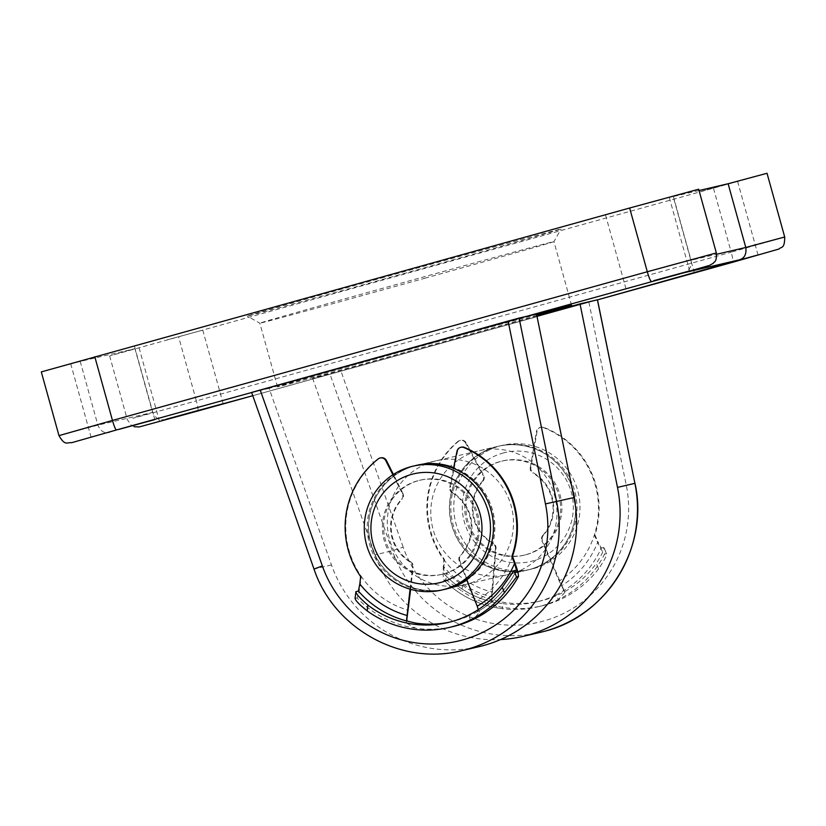 <?xml version="1.0" encoding="UTF-8"?>
<svg xmlns="http://www.w3.org/2000/svg" width="826" height="826" viewBox="0 0 826 826"><rect width="100%" height="100%" fill="white"/><g stroke="black" fill="none" stroke-linecap="round" stroke-linejoin="round"><path stroke-width="0.62" stroke-dasharray="4.13 3.1" d="M410.057 589.155L412.535 566.977A5.09 5.049 -103.1 0 0 410.13 562.041A40.691 40.371 76.9 0 1 401.488 499.358A5.09 5.049 -103.1 0 0 402.314 493.587L392.877 474.774M410.13 562.041L410.749 561.897A5.09 5.049 76.9 0 1 413.165 566.832L412.535 566.977M402.314 493.587L402.933 493.442A5.09 5.049 76.9 0 1 402.117 499.214L401.488 499.358M453.546 468.394L449.747 487.299A5.09 5.049 -103.1 0 0 452.049 492.657L452.679 492.513A40.691 40.371 76.9 0 1 460.846 555.268L460.227 555.413A5.09 5.049 -103.1 0 0 459.204 560.802L466.638 579.542M452.049 492.657A40.691 40.371 76.9 0 1 460.227 555.413M457.005 451.223L457.625 451.079L450.366 487.154L449.747 487.299M457.625 451.079A5.09 5.049 76.9 0 1 461.424 447.155M459.204 560.802L459.824 560.648L479.565 612.118L473.36 619.428M459.824 560.648A5.09 5.049 76.9 0 1 460.846 555.268M452.679 492.513A5.09 5.049 76.9 0 1 450.366 487.154M449.798 622.102A96.642 95.888 -103.1 0 0 451.667 621.679A96.642 95.888 -103.1 0 0 468.848 615.907L470.727 620.636M516.529 570.136A96.642 95.888 76.9 0 1 477.314 611.818L468.848 615.907M410.646 589.32L413.165 566.832M452.824 626.635A101.732 100.927 76.9 0 1 414.652 628.059L406.216 622.835L406.702 620.502M410.749 561.897A40.691 40.371 76.9 0 1 402.117 499.214M402.933 493.442L393.403 474.434M378.194 458.915L378.814 458.771A86.472 85.79 -103.1 0 0 361.261 576.434C360.033 587.792 358.629 594.947 357.038 597.9A101.732 100.927 -103.1 0 0 414.652 628.059L415.22 623.01M360.642 576.579L361.261 576.434A86.472 85.79 76.9 0 0 408.302 610.238M355.056 598.489L357.038 597.9M378.814 458.771A5.09 5.049 76.9 0 1 380.765 457.841M477.314 611.818L478.275 609.609M542.155 539.543A5.09 5.049 76.9 0 1 543.374 535.32A40.691 40.371 -103.1 0 0 533.359 472.833A5.09 5.049 76.9 0 1 530.891 467.557L537.086 431.275A5.09 5.049 76.9 0 1 543.859 427.403A86.472 85.79 76.9 0 1 594.968 534.918L594.348 535.062C598.84 545.583 602.257 551.923 604.601 554.081A101.732 100.927 76.9 0 1 558.273 599.593L564.87 592.376L559.202 581.019L541.887 540.885L542.506 540.741A5.09 5.049 76.9 0 1 542.155 539.543M543.374 535.32L542.754 535.465A5.09 5.049 -103.1 0 0 541.887 540.885M530.891 467.557L530.271 467.702A5.09 5.049 -103.1 0 0 532.739 472.978L533.359 472.833M428.622 521.877A86.472 85.79 76.9 0 1 458.544 441.321A5.09 5.049 76.9 0 1 466.194 442.829L483.675 475.249A5.09 5.049 76.9 0 1 483.024 481.042A40.691 40.371 -103.1 0 0 493.504 543.456A5.09 5.049 76.9 0 1 496.054 548.319L492.059 596.981A91.562 90.839 76.9 0 1 443.861 566.863L444.471 559.46A86.472 85.79 76.9 0 1 428.622 521.877M445.844 579.831L461.94 591.117L462.426 585.262L446.391 573.13L445.844 579.831L443.975 580.265C442.912 577.932 442.87 571.045 443.851 559.605A86.472 85.79 76.9 0 1 428.002 522.022A86.472 85.79 76.9 0 1 457.924 441.466L458.544 441.321M483.024 481.042L482.405 481.186A40.691 40.371 -103.1 0 0 492.874 543.601L493.504 543.456M466.194 442.829L465.575 442.973L483.055 475.394L483.675 475.249M465.575 442.973A5.09 5.049 -103.1 0 0 457.924 441.466M496.054 548.319L495.435 548.464L491.862 591.994L491.542 603.31L498.636 608.163L502.445 608.7A101.732 100.927 -103.1 0 0 537.643 606.862A101.732 100.927 -103.1 0 0 558.273 599.593L556.249 594.927L563.353 590.889A96.642 95.888 -103.1 0 0 601.318 548.051L597.91 541.742A91.562 90.839 76.9 0 1 561.856 585.603L542.506 540.741M495.435 548.464A5.09 5.049 -103.1 0 0 492.874 543.601M482.405 481.186A5.09 5.049 -103.1 0 0 483.055 475.394M601.318 548.051L603.806 547.473C604.395 549.342 601.875 554.669 596.248 563.446L598.582 568.835C604.374 560.4 606.996 555.34 606.47 553.647L603.806 547.473L606.625 553.73L604.601 554.081M556.249 594.927A96.642 95.888 76.9 0 1 536.487 601.906A96.642 95.888 76.9 0 1 502.869 603.63L502.445 608.7A101.732 100.927 76.9 0 1 443.975 580.265L443.789 580.203C459.204 595.226 477.49 604.549 498.636 608.163M446.391 573.13L443.903 573.719A96.642 95.888 -103.1 0 0 493.587 602.268L502.869 603.63M462.426 585.262A96.642 95.888 -103.1 0 0 540.214 601.039A96.642 95.888 -103.1 0 0 596.248 563.446M542.754 535.465A40.691 40.371 -103.1 0 0 532.739 472.978M530.271 467.702L536.466 431.42L537.086 431.275M543.859 427.403L543.24 427.548A86.472 85.79 76.9 0 1 594.348 535.062A86.472 85.79 -103.1 0 1 559.202 581.019M594.968 534.918L597.91 541.742M598.582 568.835A101.732 100.927 76.9 0 1 541.371 605.985A101.732 100.927 76.9 0 1 461.94 591.117M444.471 559.46L443.851 559.605A86.472 85.79 -103.1 0 0 491.862 591.994M443.861 566.863L443.841 573.688C457.511 588.246 474.031 597.756 493.411 602.237L493.587 602.268C492.079 601.886 491.563 600.12 492.059 596.981L491.542 603.31M543.24 427.548A5.09 5.049 -103.1 0 0 536.466 431.42M564.375 591.437L561.856 585.603L563.291 588.711L563.353 590.889M502.848 453.102A55.951 55.507 76.9 0 1 571.282 492.151A55.951 55.507 76.9 0 1 532.76 560.937A55.951 55.507 76.9 0 1 464.326 521.887A55.951 55.507 76.9 0 1 502.848 453.102M533.864 568.505A63.581 63.086 -103.1 0 0 577.993 491.625A63.581 63.086 -103.1 0 0 499.885 445.968A63.581 63.086 -103.1 0 0 455.756 522.858A63.581 63.086 -103.1 0 0 533.864 568.505M415.901 465.492A63.581 63.086 -103.1 0 0 369.222 543.033A63.581 63.086 -103.1 0 0 444.78 589.341M444.502 573.688A48.321 47.939 -103.1 0 0 478.037 515.259A48.321 47.939 -103.1 0 0 418.668 480.567A48.321 47.939 -103.1 0 0 385.133 538.996A48.321 47.939 -103.1 0 0 444.502 573.688M443.252 573.987A48.321 47.939 -103.1 0 0 476.788 515.548A48.321 47.939 -103.1 0 0 417.429 480.856A48.321 47.939 -103.1 0 0 383.894 539.285A48.321 47.939 -103.1 0 0 443.252 573.987M529.673 569.486A63.581 63.086 -103.1 0 0 573.791 492.606A63.581 63.086 -103.1 0 0 495.683 446.949A63.581 63.086 -103.1 0 0 451.564 523.829A63.581 63.086 -103.1 0 0 529.673 569.486M466.814 579.986A63.581 63.086 -103.1 0 0 453.691 467.681M416.521 465.358A63.581 63.086 -103.1 0 0 370.389 542.434A63.581 63.086 -103.1 0 0 445.4 589.196M526.833 554.494A48.321 47.939 -103.1 0 0 560.369 496.054A48.321 47.939 -103.1 0 0 501.01 461.362A48.321 47.939 -103.1 0 0 467.475 519.791A48.321 47.939 -103.1 0 0 526.833 554.494M525.594 554.783A48.321 47.939 -103.1 0 0 559.13 496.354A48.321 47.939 -103.1 0 0 499.761 461.651A48.321 47.939 -103.1 0 0 466.225 520.081A48.321 47.939 -103.1 0 0 525.594 554.783M530.912 569.197A63.581 63.086 -103.1 0 0 575.041 492.317A63.581 63.086 -103.1 0 0 496.932 446.66A63.581 63.086 -103.1 0 0 452.803 523.539A63.581 63.086 -103.1 0 0 530.912 569.197M498.233 446.298L417.295 465.172A63.581 63.086 -103.1 0 0 370.626 542.703A63.581 63.086 -103.1 0 0 446.185 589.01L527.122 570.136M433.392 461.476A63.581 63.086 -103.1 0 0 389.263 538.356A63.581 63.086 -103.1 0 0 467.371 584.013A63.581 63.086 -103.1 0 0 511.5 507.133A63.581 63.086 -103.1 0 0 433.392 461.476M536.518 314.014L269.1 388.365L331.484 564.974A127.163 126.161 -103.1 0 0 479.266 646.593M495.528 446.98A63.581 63.086 -103.1 0 0 451.409 523.87A63.581 63.086 -103.1 0 0 529.518 569.527A63.581 63.086 -103.1 0 0 573.636 492.637A63.581 63.086 -103.1 0 0 495.528 446.98M476.891 451.326A63.581 63.086 -103.1 0 0 432.762 528.217A63.581 63.086 -103.1 0 0 510.871 573.874A63.581 63.086 -103.1 0 0 555 496.984A63.581 63.086 -103.1 0 0 476.891 451.326M166.883 339.92L202.783 330.142L166.883 339.92M701.718 191.209L737.618 181.431L701.718 191.209M98.531 355.851L134.431 346.073L98.531 355.851M633.366 207.15L669.267 197.373L633.366 207.15M384.276 277.226A162.774 0.857 164.5 0 0 247.315 316.1A162.774 0.857 164.5 0 0 424.048 267.954A162.774 0.857 164.5 0 0 561.019 229.101A162.774 0.857 164.5 0 0 384.276 277.226M425.524 278.052A152.603 0.795 -15.5 0 1 259.839 323.183A152.603 0.795 -15.5 0 1 259.829 323.173A152.603 0.795 -15.5 0 1 388.241 286.746A152.603 0.795 -15.5 0 1 553.936 241.615L553.936 241.615A152.603 0.795 -15.5 0 1 425.524 278.052M536.817 315.522A152.603 0.795 -15.5 0 1 443.201 341.768A152.603 0.795 -15.5 0 1 277.505 386.898A152.603 0.795 -15.5 0 1 405.917 350.461A152.603 0.795 -15.5 0 1 536.611 314.5M269.1 388.365L251.62 392.433M536.89 315.862L312.6 378.225L329.997 374.168L392.381 550.777A127.163 126.161 -103.1 0 0 540.163 632.386M597.415 299.807L329.997 374.168M767.024 173.274L109.651 355.965L134.937 348.675L152.614 412.391L97.881 425.153L58.976 435.622M41.3 371.906L80.215 361.437L134.937 348.675M699.033 190.527L673.386 196.516L698.672 189.216M673.386 196.516L691.063 260.231C691.785 266.85 689.194 271.083 683.278 272.921M80.215 361.437L97.881 425.153C100.545 431.234 104.427 433.671 109.548 432.442M312.6 378.225L374.983 554.835A127.163 126.161 -103.1 0 0 500.556 639.561M466.835 580.038A63.581 63.086 -103.1 0 0 453.711 467.588M165.83 419.309C159.8 420.754 155.391 418.452 152.614 412.391L132.79 418.317L196.361 400.878A10.17 1.27 -105.5 0 1 197.848 410.976M512.44 556.404A86.472 85.79 76.9 0 1 475.941 601.287M479.565 612.118L477.221 606.212M406.609 619.965L406.402 621.813M355.18 598.334L355.923 591.653M588.907 302.233L626.253 485.079A116.993 116.074 76.9 0 1 543.787 620.987A116.993 116.074 76.9 0 1 403.14 547.111L392.381 550.777L374.983 554.835M461.858 650.64A127.163 126.161 76.9 0 1 314.087 569.031L251.703 392.422M331.484 564.974L314.004 569.042M252.777 395.706L597.497 299.859L252.777 395.706M713.53 188.462L731.196 252.178L196.361 400.878L178.695 337.163M784.7 237L731.196 252.178A10.17 1.27 -105.5 0 1 732.683 262.276M716.348 252.942L691.063 260.231L716.617 254.274M403.14 547.111L340.983 371.163M626.253 485.079L634.977 483.324M447.94 622.556L451.667 621.679M406.216 622.835L406.66 618.85M477.418 611.756C494.681 601.875 507.732 587.988 516.58 570.085M540.214 601.039L536.487 601.906M541.371 605.985L537.643 606.862M564.87 592.376L563.291 588.711M460.609 440.289L459.989 440.434M540.906 427.197L540.287 427.341M420.61 480.071L419.371 480.36M502.941 460.867L501.702 461.156M502.435 445.317L499.482 446.009M531.314 569.166L528.361 569.847M524.892 554.989L523.653 555.278M442.56 574.184L441.311 574.483M464.821 584.663L446.185 589.01M508.32 574.524L526.957 570.177M139.067 347.808L159.459 421.332M673.892 199.107L694.284 272.632M70.706 363.75L91.097 437.274M605.541 215.049L625.932 288.573M277.505 386.898L259.829 323.173L247.315 316.1M571.602 305.331L553.936 241.615L561.019 229.101M669.267 197.373L689.658 270.897M134.431 346.073L154.823 419.598M737.618 181.431L758.01 254.955M202.783 330.142L223.175 403.666M109.651 355.965L127.328 419.691L131.303 425.307L134.173 426.701M479.441 450.676L498.078 446.329M435.942 460.825L417.295 465.172"/><path stroke-width="1.24" d="M466.638 579.542L477.221 606.212A91.562 90.839 -103.1 0 0 514.557 563.456L511.821 556.548A86.472 85.79 -103.1 0 0 516.013 516.002A86.472 85.79 -103.1 0 0 463.892 447.568A5.09 5.049 -103.1 0 0 457.005 451.223L453.546 468.394M516.518 576.961L504.449 592.727L502.28 587.265L514.04 570.714L516.518 576.961L518.387 576.527C518.697 573.771 516.715 567.059 512.44 556.404A86.472 85.79 -103.1 0 0 516.642 515.858A86.472 85.79 -103.1 0 0 464.511 447.424L463.892 447.568M460.794 447.3L461.424 447.155A5.09 5.049 76.9 0 1 464.511 447.424M502.28 587.265A96.642 95.888 76.9 0 1 447.94 622.556A96.642 95.888 76.9 0 1 367.859 605.066C359.919 598.282 355.944 593.811 355.923 591.653L355.056 598.489M355.923 591.653L358.412 591.075L359.816 583.951A91.562 90.839 -103.1 0 0 407.104 615.504L410.057 589.155M449.798 622.102A96.642 95.888 -103.1 0 1 415.22 623.01L407.239 621.1A96.642 95.888 76.9 0 1 358.412 591.075M514.04 570.714L516.529 570.136L514.557 563.456M406.702 620.502L410.646 589.32M393.403 474.434L386.423 460.516L385.804 460.66A5.09 5.049 -103.1 0 0 378.194 458.915A86.472 85.79 -103.1 0 0 360.642 576.579L359.816 583.951M392.877 474.774L385.804 460.66M367.859 605.066L367.198 610.899A101.732 100.927 -103.1 0 0 449.096 627.502A101.732 100.927 -103.1 0 0 504.449 592.727M367.198 610.899C359.196 604.498 355.19 600.306 355.18 598.334M470.727 620.636A101.732 100.927 -103.1 0 0 518.387 576.527L518.532 576.403C507.99 595.536 492.926 609.877 473.36 619.428L470.727 620.636A101.732 100.927 76.9 0 1 452.824 626.635L449.096 627.502M511.821 556.548L512.44 556.404M380.146 457.986L380.765 457.841A5.09 5.049 76.9 0 1 386.423 460.516M478.275 609.609L477.221 606.212M406.609 619.965L407.104 615.504L406.66 618.85L407.239 621.1M441.414 582.237A55.951 55.507 -103.1 0 0 479.937 513.452A55.951 55.507 -103.1 0 0 411.503 474.403A55.951 55.507 -103.1 0 0 372.97 543.198A55.951 55.507 -103.1 0 0 441.414 582.237M410.398 466.835A63.581 63.086 76.9 0 1 488.507 512.492A63.581 63.086 76.9 0 1 441.827 590.032A63.581 63.086 76.9 0 1 366.269 543.725A63.581 63.086 76.9 0 1 410.398 466.835M441.827 590.032L444.78 589.341A63.581 63.086 -103.1 0 0 491.46 511.8A63.581 63.086 -103.1 0 0 415.901 465.492L412.948 466.184M445.4 589.196A63.581 63.086 -103.1 0 0 466.814 579.986M453.691 467.681A63.581 63.086 -103.1 0 0 417.14 465.203A63.581 63.086 -103.1 0 0 416.521 465.358M446.019 589.052L446.185 589.01A63.581 63.086 -103.1 0 0 466.835 580.038M479.266 646.593A127.163 126.161 -103.1 0 0 484.366 645.282A127.163 126.161 -103.1 0 0 574.008 497.551L536.518 314.014L519.11 318.072L556.6 501.609A127.163 126.161 76.9 0 1 466.969 649.339A127.163 126.161 76.9 0 1 461.858 650.64L479.266 646.593M187.275 413.444L223.175 403.666L187.275 413.444M722.11 264.733L758.01 254.955L722.11 264.733M118.923 429.375L154.823 419.598L118.923 429.375M653.758 280.675L689.658 270.897L653.758 280.675M251.703 392.422L260.2 390.006L322.357 565.944A116.993 116.074 -103.1 0 0 463.004 639.83A116.993 116.074 -103.1 0 0 545.47 503.912L508.124 321.066L260.2 390.006M508.124 321.066L519.11 318.072M536.611 314.5A152.603 0.795 -15.5 0 1 571.602 305.331A152.603 0.795 -15.5 0 1 536.817 315.522M500.556 639.561A127.163 126.161 -103.1 0 0 522.765 636.443A127.163 126.161 -103.1 0 0 617.497 487.402L580.007 303.865L536.89 315.862M580.007 303.865L597.487 299.797L634.905 483.344L597.415 299.807M716.348 252.942C716.772 262.926 714.314 261.119 713.385 263.184L709.606 265.373L683.278 272.921L116.435 429.964A10.17 1.27 -105.5 0 1 112.47 420.444L58.976 435.622L41.3 371.906L629.639 208.018L647.305 271.744L716.348 252.942L698.672 189.216L629.639 208.018M699.033 190.527L728.119 183.744L745.785 247.47C746.642 254.057 744.567 258.166 739.559 259.798L683.278 272.921M716.617 254.274L745.785 247.47L784.7 237L767.024 173.274L728.119 183.744M453.711 467.588A63.581 63.086 -103.1 0 0 417.295 465.172L417.14 465.203M116.435 429.964L71.563 442.726C67.391 442.024 65.151 446.494 58.976 435.622M634.977 483.324C649.391 546.43 607.616 615.298 545.274 631.085L540.163 632.386A127.163 126.161 -103.1 0 0 545.263 631.085A127.163 126.161 -103.1 0 0 634.905 483.344L617.497 487.402M165.83 419.309L252.777 395.706L197.848 410.976A10.17 1.27 -105.5 0 1 197.837 410.976L139.191 426.939L134.173 426.701M784.7 237C784.679 249.576 781.128 246.344 779.094 248.987L732.683 262.276A10.17 1.27 -105.5 0 1 732.672 262.276L597.497 299.859L739.559 259.798M651.27 281.253A10.17 1.27 -105.5 0 1 647.305 271.744L112.47 420.444L94.804 356.729M574.008 497.551L545.47 503.912M461.858 650.64C401.405 666.138 333.652 628.71 314.004 569.042L322.357 565.944M522.765 636.443L540.163 632.386M314.004 569.042L251.62 392.433"/></g></svg>
